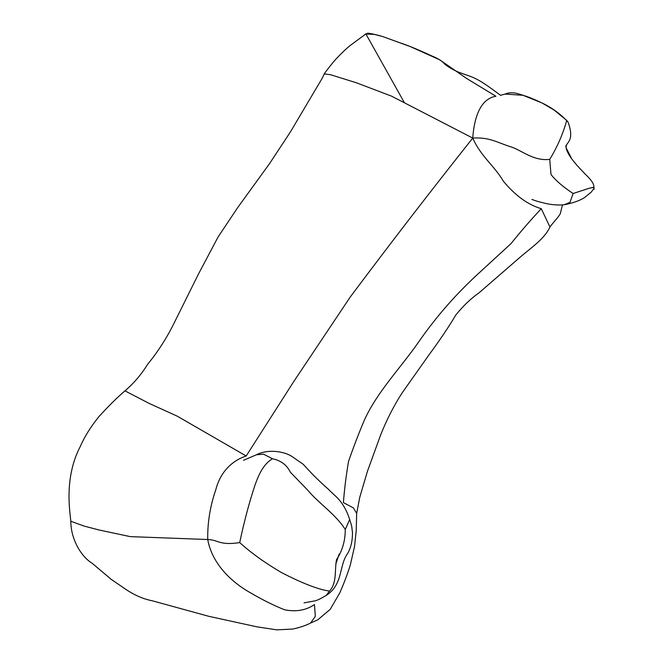 <?xml version="1.0" encoding="UTF-8"?>
<svg xmlns="http://www.w3.org/2000/svg" width="663" height="663" viewBox="0 0 663 663"><rect width="100%" height="100%" fill="white"/><g stroke="black" fill="none" stroke-linecap="round" stroke-linejoin="round"><path stroke-width="0.99" d="M565.763 146.39C565.721 145.139 570.097 141.376 570.545 136.802C571.05 132.608 570.205 127.694 568 122.058L566.749 120.434C562.895 134.175 557.218 147.153 549.726 159.36L551.003 174.526C556.008 180.8 563.376 187.123 573.105 193.497L585.437 189.502C589.415 187.994 596.965 186.477 592.299 187.753M593.932 187.256L594.073 187.944C593.692 186.22 594.545 191.019 593.949 188.532L591.205 192.137L584.401 197.673C579.52 200.748 572.691 203.135 563.915 204.826M566.011 147.609L571.746 158.913C568.597 154.595 566.691 150.833 566.011 147.609L566.492 144.907M310.582 623.038L315.331 616.375L314.453 604.573C306.016 610.35 296.029 612.073 284.485 609.753C273.272 605.211 262.357 599.791 251.733 593.501C230.633 582.056 211.853 562.978 207.734 539.516L130.246 536.624L99.094 530.002L83.919 526.024L70.833 521.259C70.701 537.751 80.14 555.975 92.24 563.326L111.384 579.495L127.337 590.377C135.724 595.739 144.028 599.203 152.241 600.777L208.729 616.292L256.854 626.817L276.811 629.85L292.897 629.046C300.173 627.405 306.049 625.408 310.533 623.054L317.685 619.888L330.224 609.338L339.895 592.681C344.636 581.633 348.125 572.31 350.362 564.719L354.523 546.594L356.205 530.831L356.669 513.419L359.744 497.358L367.385 471.468L380.653 434.911C386.769 419.571 393.946 405.549 402.176 392.836L428.704 355.26C439.784 340.252 448.834 326.809 455.854 314.925C463.354 305.734 471.086 298.358 479.051 292.814L518.914 258.255C530.897 247.73 544.199 239.351 549.942 227.019L541.281 208.696C528.046 204.826 515.433 195.693 503.432 181.289C494.217 165.535 480.973 156.708 472.752 138.086C488.838 137.05 496.048 141.957 509.731 146.498C520.704 149.382 533.019 161.449 549.726 159.36M531.908 199.439C538.82 202.033 540.453 202.033 543.668 202.953C550.273 204.693 557.044 205.315 563.964 204.817L569.981 202.372L573.105 193.497M329.561 591.048C337.169 582.727 334.5 569.542 336.531 559.638C342.357 550.854 345.266 540.809 345.266 529.505C335.702 514.181 318.207 502.993 307.267 489.667L290.377 472.238C286.864 464.978 280.897 460.495 272.485 458.788C259.647 466.13 254.824 485.556 250.324 500.01C246.172 514.364 242.633 528.56 239.724 542.607C251.078 552.884 264.943 562.837 281.319 572.476C296.925 580.597 317.088 589.639 329.561 591.048L326.229 595.391C343.293 584.642 338.677 565.788 347.661 553.431C350.942 547.754 352.542 540.759 352.467 532.439L351.672 526.024L349.608 519.228M345.266 529.505L349.674 519.444C343.144 499.778 334.334 495.899 328.566 489.402C320.602 482.382 313.839 475.835 308.287 469.752L303.182 464.241L291.389 456.094C282.264 450.666 266.683 449.357 256.415 454.777L243.495 460.296M324.248 73.866L322.467 77.811L290.402 131.954L269.51 163.678L237.553 207.792L218.177 236.832L198.552 273.869L174.924 321.439C167.325 337.094 158.2 351.431 147.542 364.435C141.393 374.446 133.86 383.255 124.942 390.863L149.142 403.402L177.228 416.165L246.188 455.987C232.87 460.371 220.564 471.103 215.782 489.8C210.121 506.234 207.436 522.8 207.734 539.516C219.262 540.088 219.18 545.624 239.724 542.607M356.669 513.427L353.396 507.899L343.393 502.595C344.445 489.087 346.152 475.371 348.523 461.456C353.28 447.649 358.534 433.942 364.277 420.325C376.841 392.339 400.319 368.222 418.262 342.539C435.276 317.942 454.777 295.449 476.772 275.07L511.024 243.603C520.654 231.578 530.74 219.942 541.281 208.696M246.188 455.987L294.107 380.993L350.279 296.974C390.109 243.694 430.933 190.729 472.752 138.086C473.912 121.138 478.893 98.969 495.924 96.259L466.512 78.4L439.76 59.836L410.173 46.534L382.294 36.415L374.363 34.401L365.926 34.004L404.181 102.342M70.833 521.259L70.833 521.242C69.002 505.844 68.761 498.576 69.234 488.324C70.237 472.47 73.958 458.448 80.397 446.274C84.574 436.619 90.773 426.707 99.002 416.546C108.591 406.021 117.235 397.46 124.934 390.863M472.752 138.086L391.543 96.143L356.304 82.751L330.638 74.753L324.215 73.891C325.409 71.944 333.729 61.245 336.671 58.319C342.423 52.302 346.973 48.001 350.321 45.407L366.341 33.573M272.485 458.788L263.551 454.155L256.424 454.777M566.749 120.434L554.119 110.066L541.986 102.947L523.049 95.306L505.073 94.063C508.703 92.48 513.063 92.364 518.126 93.723C528.486 97.055 529.53 97.154 541.986 102.947M593.94 187.099C594.081 181.687 586.084 175.247 583.863 172.687C579.28 168.104 575.227 163.488 571.713 158.855L571.746 158.913M335.917 563.724L339.141 554.077M326.221 595.399C319.823 599.203 315.696 601.092 313.839 601.059L304.027 602.882M500.764 95.406C495.849 92.19 483.882 82.154 473.274 77.546C464.125 73.61 455.912 72.814 444.716 64.137C442.577 61.328 438.26 58.584 431.77 55.916C417.847 49.485 407.032 45.034 399.325 42.573L382.294 36.415C376.75 34.766 371.819 33.68 367.526 33.15M562.431 204.991L560.6 212.483C560.865 214.646 553.099 222.486 549.95 227.003M568 122.067C560.923 114.268 552.238 107.887 541.944 102.931M500.466 95.298L506.515 93.715"/></g></svg>
